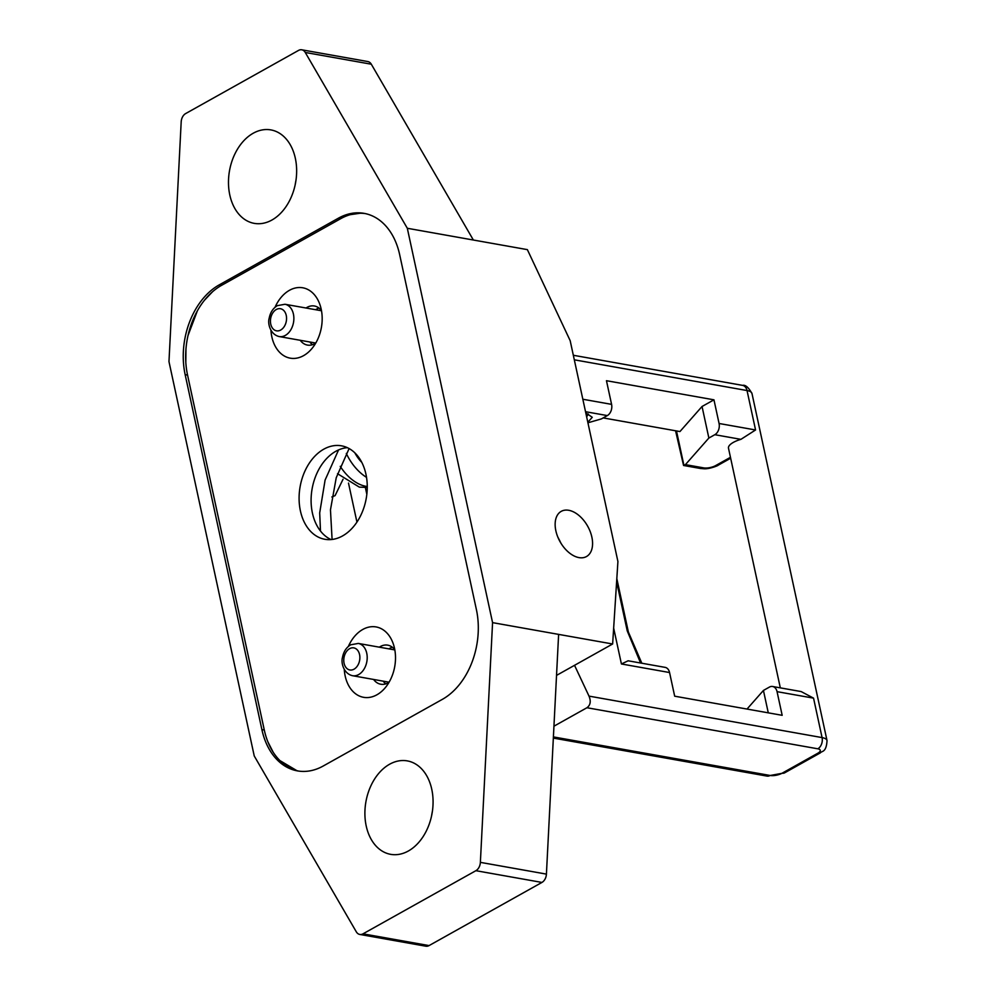<?xml version="1.0" encoding="UTF-8"?>
<svg xmlns="http://www.w3.org/2000/svg" width="996" height="996" viewBox="0 0 996 996"><rect width="100%" height="100%" fill="white"/><g stroke="black" fill="none" stroke-linecap="round" stroke-linejoin="round"><path stroke-width="1.49" d="M316.604 309.109A19.845 14.044 -79.9 0 0 315.608 309.719A19.845 14.044 -79.9 0 1 316.604 309.109A19.845 14.044 -79.9 0 1 318.981 308.075A19.845 14.044 -79.9 0 0 316.604 309.109M309.868 342.002A19.845 14.044 -79.9 0 0 312.47 344.716A19.845 14.044 -79.9 0 1 309.868 342.002M389.934 648.259A19.845 14.044 -79.9 0 0 388.938 648.869A19.845 14.044 -79.9 0 1 389.934 648.259A19.845 14.044 -79.9 0 1 392.312 647.226A19.845 14.044 -79.9 0 0 389.934 648.259M383.199 681.152A19.845 14.044 -79.9 0 0 385.788 683.866A19.845 14.044 -79.9 0 1 383.199 681.152M314.848 343.682A19.845 14.044 100.1 0 1 307.44 345.077A19.845 14.044 100.1 0 1 300.257 340.296A19.845 14.044 100.1 0 0 307.44 345.077A19.845 14.044 100.1 0 0 314.848 343.682A19.845 14.044 100.1 0 0 315.695 343.159A19.845 14.044 100.1 0 1 314.848 343.682M306.009 308.013A19.845 14.044 100.1 0 1 307.005 307.403A19.845 14.044 100.1 0 1 314.4 305.996A19.845 14.044 100.1 0 1 321.484 310.64A19.845 14.044 100.1 0 0 314.4 305.996A19.845 14.044 100.1 0 0 307.005 307.403A19.845 14.044 100.1 0 0 306.009 308.013M303.568 355.647A35.744 25.286 -79.9 0 0 311.624 348.911A35.744 25.286 -79.9 0 0 319.641 303.842A35.744 25.286 -79.9 0 0 289.45 290.309A35.744 25.286 -79.9 0 0 275.033 307.278A35.744 25.286 -79.9 0 1 289.45 290.309A35.744 25.286 -79.9 0 1 319.641 303.842A35.744 25.286 -79.9 0 1 311.624 348.911A35.744 25.286 -79.9 0 1 303.568 355.647A35.744 25.286 -79.9 0 1 270.937 330.299A35.744 25.286 -79.9 0 0 303.568 355.647M298.676 771.091A69.035 48.841 100.1 0 1 264.289 730.018L187.559 375.094A69.035 48.841 100.1 0 1 221.585 285.329L340.744 218.659A69.035 48.841 100.1 0 1 365.283 213.592M376.899 694.797A35.744 25.286 -79.9 0 0 384.954 688.062A35.744 25.286 -79.9 0 0 392.972 643.005A35.744 25.286 -79.9 0 0 362.781 629.46A35.744 25.286 -79.9 0 0 348.363 646.429A35.744 25.286 -79.9 0 1 362.781 629.46A35.744 25.286 -79.9 0 1 392.972 643.005A35.744 25.286 -79.9 0 1 384.954 688.062A35.744 25.286 -79.9 0 1 376.899 694.797A35.744 25.286 -79.9 0 1 344.267 669.461A35.744 25.286 -79.9 0 0 376.899 694.797M365.943 474.221A47.459 33.578 -79.9 0 0 341.491 445.822A47.459 33.578 -79.9 0 0 308.685 464.124A47.459 33.578 -79.9 0 0 300.406 510.886A47.459 33.578 -79.9 0 0 324.858 539.284A47.459 33.578 -79.9 0 0 357.664 520.983A47.459 33.578 -79.9 0 0 365.943 474.221A47.459 33.578 -79.9 0 0 341.491 445.822A47.459 33.578 -79.9 0 0 308.685 464.124A47.459 33.578 -79.9 0 0 300.406 510.886A47.459 33.578 -79.9 0 0 324.858 539.284A47.459 33.578 -79.9 0 0 357.664 520.983A47.459 33.578 -79.9 0 0 365.943 474.221M347.355 447.665A47.459 33.578 -79.9 0 0 312.408 513.027A47.459 33.578 -79.9 0 0 331.008 539.571A47.459 33.578 -79.9 0 1 312.408 513.027A47.459 33.578 -79.9 0 1 347.355 447.665M261.886 729.595L185.156 374.67A69.035 48.841 100.1 0 1 219.182 284.906L338.341 218.224A69.035 48.841 100.1 0 1 364.075 213.356A69.035 48.841 100.1 0 1 399.657 254.652L476.399 609.589A69.035 48.841 100.1 0 1 442.373 699.354L323.202 766.024A69.035 48.841 100.1 0 1 297.468 770.892A69.035 48.841 100.1 0 1 261.886 729.595L264.289 730.018L187.559 375.094L185.156 374.67M475.889 870.691A8.628 6.101 -79.9 0 0 480.371 862.362L492.572 622.637L407.314 228.271L473.361 240.024L527.37 249.635L570.173 340.669L617.918 561.507L612.64 643.989L558.619 634.39L546.418 874.115A8.628 6.101 100.1 0 1 541.936 882.431L475.889 870.691L363.005 933.837A8.628 6.101 -79.9 0 1 359.793 934.447A8.628 6.101 -79.9 0 1 356.282 931.783L254.241 755.976L168.971 361.61L181.185 121.886A8.628 6.101 -79.9 0 1 185.654 113.569L298.539 50.41A8.628 6.101 -79.9 0 1 301.763 49.8L367.81 61.553A8.628 6.101 -79.9 0 1 371.309 64.217L305.262 52.464A8.628 6.101 -79.9 0 0 301.763 49.8M407.314 228.271L305.262 52.464M253.183 133.252A47.459 33.578 100.1 0 1 270.875 129.903A47.459 33.578 100.1 0 1 296.646 170.191A47.459 33.578 100.1 0 1 271.945 220.016A47.459 33.578 100.1 0 1 254.254 223.365A47.459 33.578 100.1 0 1 228.482 183.077A47.459 33.578 100.1 0 1 253.183 133.252M389.61 764.231A47.459 33.578 100.1 0 1 407.302 760.894A47.459 33.578 100.1 0 1 433.073 801.17A47.459 33.578 100.1 0 1 408.36 850.995A47.459 33.578 100.1 0 1 390.669 854.344A47.459 33.578 100.1 0 1 364.897 814.068A47.459 33.578 100.1 0 1 389.61 764.231M492.572 622.637L558.619 634.39M578.975 557.611A25.884 15.836 60.8 0 0 586.495 556.54A25.884 15.836 60.8 0 0 590.217 531.627A25.884 15.836 60.8 0 0 568.741 510.288A25.884 15.836 60.8 0 0 561.221 511.359A25.884 15.836 60.8 0 0 557.511 536.284A25.884 15.836 60.8 0 0 578.975 557.611M473.361 240.024L371.309 64.217M295.202 184.646A47.459 33.578 100.1 0 1 295.961 180.376M612.64 643.989L556.54 675.388M541.936 882.431L429.052 945.59A8.628 6.101 100.1 0 1 425.84 946.2L359.793 934.447M432.389 811.354A47.459 33.578 -79.9 0 0 431.629 815.624M561.009 543.318L557.735 536.844M348.5 483.085L356.942 522.103M343.047 479.25L335.079 495.622L331.842 496.979M366.839 494.315L365.37 487.567M559.652 540.38L559.852 541.351M380.323 646.553A19.845 14.044 100.1 0 1 387.73 645.147A19.845 14.044 100.1 0 1 394.802 649.79A19.845 14.044 100.1 0 0 387.73 645.147A19.845 14.044 100.1 0 0 380.323 646.553A19.845 14.044 100.1 0 0 379.327 647.163A19.845 14.044 100.1 0 1 380.323 646.553M389.025 682.322A19.845 14.044 100.1 0 1 388.166 682.833A19.845 14.044 100.1 0 1 380.771 684.227A19.845 14.044 100.1 0 1 373.587 679.446A19.845 14.044 100.1 0 0 380.771 684.227A19.845 14.044 100.1 0 0 388.166 682.833A19.845 14.044 100.1 0 0 389.025 682.322M361.797 462.368A25.884 15.836 -119.2 0 1 354.875 452.881M346.309 453.441A38.832 23.742 60.8 0 0 366.528 477.358M574.53 665.316L589.01 696.117C591.126 701.284 590.441 705.156 586.943 707.733L553.95 726.196M747.012 709.065L763.434 690.44L768.277 712.85M763.434 690.44L769.385 687.103A8.628 6.101 100.1 0 1 772.61 686.493A8.628 6.101 100.1 0 1 777.054 691.66L782.171 715.315L674.678 696.192L669.561 672.537A8.628 6.101 -79.9 0 0 665.116 667.37L628.14 660.796L621.417 663.971L613.661 628.103M589.01 696.117L822.073 737.588L813.545 698.146L801.17 691.573L772.61 686.493M780.316 687.863L728.487 448.175A17.256 6.113 -12.2 0 1 740.912 439.348L755.566 429.973L747.037 390.544L574.319 359.817M603.178 417.909L679.944 431.554L702.043 406.493L713.958 399.819L719.075 423.487A8.628 6.101 100.1 0 1 714.817 434.704L708.866 438.041L685.422 464.634L683.567 465.481L675.574 430.782M713.958 399.819L606.464 380.709L611.581 404.364A8.628 6.101 -79.9 0 1 607.323 415.581L585.536 411.709M587.926 422.79L601.372 418.918L607.323 415.581M585.785 412.879L592.259 417.299L587.814 422.242M702.043 406.493L708.866 438.041M588.312 414L586.644 416.851M641.822 663.224L628.376 632.037A8.628 3.063 167.8 0 0 627.243 630.916L640.577 663M350.268 214.675L359.992 213.256M296.833 770.643L279.888 760.571M273.116 752.105L267.849 741.771M185.816 362.32L185.953 348.961M188.007 335.565L197.407 310.752M204.404 300.294L212.584 291.704M219.182 284.906L221.585 285.329L340.744 218.659L338.341 218.224M358.299 643.428A16.397 11.603 100.1 0 1 367.2 657.335A16.397 11.603 100.1 0 1 358.672 674.553A16.397 11.603 100.1 0 1 352.559 675.711C343.782 673.769 340.769 662.9 342.487 657.422C343.608 651.608 346.347 647.4 350.679 644.798L358.299 643.428L394.827 649.927M354.041 669.175A11.217 7.931 -79.9 0 0 359.568 654.596A11.217 7.931 -79.9 0 0 349.608 648.67A11.217 7.931 -79.9 0 0 344.081 663.261A11.217 7.931 -79.9 0 0 354.041 669.175M480.371 862.362L546.418 874.115M363.005 933.837L429.052 945.59M279.229 336.561C270.451 334.619 267.438 323.75 269.169 318.272C270.29 312.458 273.016 308.25 277.361 305.635L284.968 304.266A16.397 11.603 100.1 0 1 293.87 318.185A16.397 11.603 100.1 0 1 285.342 335.403A16.397 11.603 100.1 0 1 279.229 336.561L315.757 343.047M280.71 330.025A11.217 7.931 100.1 0 1 270.75 324.111A11.217 7.931 100.1 0 1 276.278 309.519A11.217 7.931 100.1 0 1 286.25 315.433A11.217 7.931 100.1 0 1 280.71 330.025M340.246 466.34A37.462 22.908 60.8 0 0 365.781 486.285A37.462 22.908 60.8 0 0 367.263 486.496M782.121 773.207A8.628 5.279 60.8 0 0 784.624 772.846L766.932 776.083A8.628 6.101 -79.9 0 0 770.157 775.473A8.628 3.063 167.8 0 0 782.121 773.207L817.865 753.2A8.628 3.063 167.8 0 0 817.828 748.805L586.943 707.733M553.403 736.916L770.157 775.473M813.545 698.146L777.054 691.66M817.828 748.805A8.628 6.101 -79.9 0 0 822.073 737.588A17.256 6.113 -12.2 0 1 827.029 740.601L751.992 393.557A17.256 6.113 167.8 0 0 747.037 390.544A8.628 6.101 100.1 0 0 742.593 385.377C745.419 384.655 748.556 387.382 751.992 393.557M719.075 423.487L755.566 429.973M582.834 399.247L611.581 404.364M669.561 672.537L621.417 663.971M740.912 439.348L714.817 434.704M685.422 464.634L703.649 467.871A8.628 3.063 167.8 0 0 715.614 465.605L730.466 457.301M715.614 465.605A8.628 5.279 60.8 0 0 718.116 465.244L730.666 458.235M676.483 430.944L683.953 465.493M703.649 467.871A8.628 6.101 100.1 0 1 700.437 468.481L683.567 465.481M627.243 630.916L616.624 581.776M827.029 740.601C826.331 752.802 821.688 750.822 820.38 752.852A8.628 5.279 -119.2 0 1 817.865 753.2M389.087 682.21L352.559 675.711M284.968 304.266L321.509 310.764M337.52 473.698L359.332 487.119L367.263 487.442M766.932 776.083L553.34 738.086M742.593 385.377L573.335 355.273M718.116 465.244C718.751 465.306 709.949 469.116 704.11 468.78L700.437 468.481M628.376 632.037L616.823 578.626M820.38 752.852L784.624 772.846M338.553 449.943L325.094 480.084L319.691 512.903L320.488 531.03M332.091 539.459L330.46 509.865L336.225 477.744L349.098 448.561"/></g></svg>
